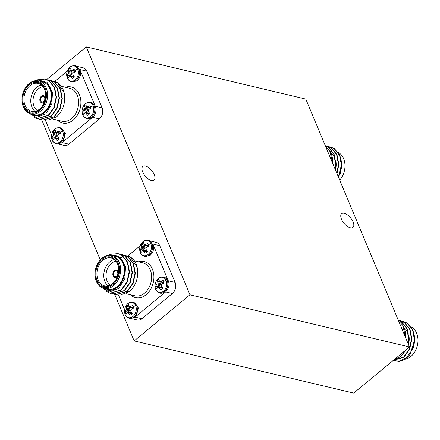 <?xml version="1.0" encoding="UTF-8"?>
<svg xmlns="http://www.w3.org/2000/svg" width="440" height="440" viewBox="0 0 440 440"><rect width="100%" height="100%" fill="white"/><g stroke="black" fill="none" stroke-linecap="round" stroke-linejoin="round"><path stroke-width="0.66" d="M140.311 252.456A7.761 5.753 103.4 0 1 142.918 241.791A7.761 5.753 103.4 0 1 150.816 243.766A7.761 5.753 103.4 0 1 148.209 254.43A7.761 5.753 103.4 0 1 140.311 252.456A11.066 5.209 -22.7 0 1 140.685 251.009A5.632 4.175 103.4 0 1 140.3 249.618L141.653 247.154L141.597 244.321A5.632 4.175 103.4 0 1 142.577 243.271A5.632 4.175 103.4 0 1 143.704 242.583L143.93 244.332L144.43 244.855L147.62 243.562A5.632 4.175 103.4 0 1 148.302 244.706A5.632 4.175 103.4 0 1 148.681 246.098L146.443 247.357L145.833 248.199L145.981 249.233L147.389 251.389A5.632 4.175 103.4 0 1 145.282 253.132L143.049 250.503L142.368 250.729L141.361 252.153A5.632 4.175 103.4 0 1 140.685 251.009M155.678 289.185A7.761 5.753 103.4 0 1 158.285 278.52A7.761 5.753 103.4 0 1 166.177 280.495A7.761 5.753 103.4 0 1 163.57 291.159A7.761 5.753 103.4 0 1 155.678 289.185A11.066 5.209 -22.7 0 1 156.046 287.733A5.632 4.175 103.4 0 1 155.666 286.347L157.014 283.882L156.959 281.05A5.632 4.175 103.4 0 1 157.938 280A5.632 4.175 103.4 0 1 159.066 279.307L159.291 281.061L159.797 281.584L162.987 280.291A5.632 4.175 103.4 0 1 163.663 281.435A5.632 4.175 103.4 0 1 164.048 282.827L161.805 284.086L161.194 284.928L161.343 285.962L162.751 288.118A5.632 4.175 103.4 0 1 160.644 289.861L158.416 287.227L157.729 287.452L156.728 288.882A5.632 4.175 103.4 0 1 156.046 287.733M125.153 314.43A7.761 5.753 103.4 0 1 127.76 303.77A7.761 5.753 103.4 0 1 135.658 305.745A7.761 5.753 103.4 0 1 133.05 316.409A7.761 5.753 103.4 0 1 125.153 314.43A11.066 5.209 -22.7 0 1 125.526 312.983A5.632 4.175 103.4 0 1 125.142 311.591L126.495 309.133L126.44 306.3A5.632 4.175 103.4 0 1 127.419 305.25A5.632 4.175 103.4 0 1 128.546 304.557L128.772 306.306L129.272 306.829L132.462 305.536A5.632 4.175 103.4 0 1 133.144 306.68A5.632 4.175 103.4 0 1 133.524 308.072L131.28 309.331L130.675 310.178L130.823 311.212L132.231 313.368A5.632 4.175 103.4 0 1 130.125 315.111L127.892 312.477L127.21 312.702L126.203 314.127A5.632 4.175 103.4 0 1 125.526 312.983M67.293 77.902A7.761 5.753 103.4 0 1 69.905 67.238A7.761 5.753 103.4 0 1 77.797 69.212A7.761 5.753 103.4 0 1 75.191 79.877A7.761 5.753 103.4 0 1 67.293 77.902A11.066 5.209 -22.7 0 1 67.666 76.456A5.632 4.175 103.4 0 1 67.287 75.064L68.635 72.6L68.58 69.773A5.632 4.175 103.4 0 1 69.559 68.723A5.632 4.175 103.4 0 1 70.686 68.029L70.912 69.779L71.412 70.301L74.608 69.008A5.632 4.175 103.4 0 1 75.284 70.153A5.632 4.175 103.4 0 1 75.663 71.544L73.425 72.804L72.814 73.651L72.963 74.679L74.371 76.835A5.632 4.175 103.4 0 1 72.264 78.579L70.032 75.95L69.35 76.175L68.343 77.6A5.632 4.175 103.4 0 1 67.666 76.456M82.66 114.631A7.761 5.753 103.4 0 1 85.267 103.967A7.761 5.753 103.4 0 1 93.165 105.941A7.761 5.753 103.4 0 1 90.552 116.606A7.761 5.753 103.4 0 1 82.66 114.631A11.066 5.209 -22.7 0 1 83.028 113.184A5.632 4.175 103.4 0 1 82.649 111.793L83.996 109.329L83.941 106.502A5.632 4.175 103.4 0 1 84.92 105.451A5.632 4.175 103.4 0 1 86.047 104.759L86.279 106.508L86.779 107.03L89.969 105.738A5.632 4.175 103.4 0 1 90.646 106.882A5.632 4.175 103.4 0 1 91.031 108.273L88.787 109.533L88.176 110.38L88.33 111.408L89.733 113.564A5.632 4.175 103.4 0 1 87.626 115.308L85.399 112.679L84.711 112.904L83.71 114.329A5.632 4.175 103.4 0 1 83.028 113.184M52.135 139.882A7.761 5.753 103.4 0 1 54.747 129.217A7.761 5.753 103.4 0 1 62.64 131.192A7.761 5.753 103.4 0 1 60.033 141.856A7.761 5.753 103.4 0 1 52.135 139.882A11.066 5.209 -22.7 0 1 52.509 138.43A5.632 4.175 103.4 0 1 52.129 137.043L53.477 134.579L53.422 131.747A5.632 4.175 103.4 0 1 54.401 130.697A5.632 4.175 103.4 0 1 55.528 130.004L55.754 131.753L56.254 132.281L59.45 130.988A5.632 4.175 103.4 0 1 60.126 132.132A5.632 4.175 103.4 0 1 60.506 133.524L58.267 134.778L57.657 135.625L57.805 136.659L59.213 138.815A5.632 4.175 103.4 0 1 57.107 140.558L54.873 137.924L54.192 138.149L53.185 139.579A5.632 4.175 103.4 0 1 52.509 138.43M350.317 227.794A8.883 4.252 -129.6 0 1 342.568 221.254A8.883 4.252 -129.6 0 1 341.627 213.719A8.883 4.252 -129.6 0 1 344.267 213.334A8.883 4.252 -129.6 0 1 352.017 219.868A8.883 4.252 -129.6 0 1 352.952 227.403A8.883 4.252 -129.6 0 1 350.317 227.794M151.487 180.516A8.883 4.252 -129.6 0 1 143.737 173.982A8.883 4.252 -129.6 0 1 142.802 166.441A8.883 4.252 -129.6 0 1 145.437 166.056A8.883 4.252 -129.6 0 1 153.186 172.596A8.883 4.252 -129.6 0 1 154.127 180.131A8.883 4.252 -129.6 0 1 151.487 180.516M144.864 245.025A4.653 3.449 -76.6 0 0 144.502 245.46L141.597 244.321M167.717 279.444L153.478 245.405L149.364 240.57L148.176 240.284A8.217 6.094 103.4 0 1 151.833 243.683A8.217 6.094 103.4 0 1 149.072 254.969A8.217 6.094 103.4 0 1 144.37 256.273L145.563 256.559L150.26 255.255C153.021 252.648 154.094 249.365 153.478 245.405L153.472 245.388M160.232 281.754A4.653 3.449 -76.6 0 0 159.863 282.189L156.959 281.05M160.93 293.282L164.45 292.776L165.627 291.979C169.274 288.123 169.966 283.943 167.712 279.433L164.731 277.299L163.537 277.013A8.217 6.094 103.4 0 1 167.195 280.406A8.217 6.094 103.4 0 1 164.434 291.698A8.217 6.094 103.4 0 1 159.737 293.002L160.924 293.288M129.707 306.999A4.653 3.449 -76.6 0 0 129.344 307.439L126.44 306.3M130.405 318.533L135.102 317.229L136.169 316.168L138.424 308.022L134.206 302.544L133.012 302.264A8.217 6.094 103.4 0 1 136.675 305.657A8.217 6.094 103.4 0 1 133.914 316.949A8.217 6.094 103.4 0 1 129.212 318.252L130.405 318.533M118.421 272.921A3.707 2.75 -76.6 0 0 116.49 270.177A3.707 2.75 -76.6 0 0 114.367 270.765A3.707 2.75 -76.6 0 0 112.833 274.56A3.707 2.75 -76.6 0 0 114.774 277.387L114.824 277.404A3.707 2.75 -76.6 0 0 114.824 277.404A3.707 2.75 -76.6 0 0 116.947 276.815A3.707 2.75 -76.6 0 0 117.672 276.007M114.774 277.387A3.707 2.75 -76.6 0 0 116.892 276.798A3.707 2.75 -76.6 0 0 117.733 275.814M101.778 258.676A16.115 11.946 -76.6 0 0 96.366 280.814A16.115 11.946 -76.6 0 0 112.755 284.911A16.115 11.946 -76.6 0 0 118.168 262.779A16.115 11.946 -76.6 0 0 101.778 258.676M113.553 285.692A16.918 12.54 103.4 0 1 103.879 288.382A16.918 12.54 103.4 0 1 95.018 275.468A16.918 12.54 103.4 0 1 102.031 258.148A16.918 12.54 103.4 0 1 111.705 255.459A16.918 12.54 103.4 0 1 120.566 268.373A16.918 12.54 103.4 0 1 113.553 285.692M102.108 259.468A15.147 11.226 103.4 0 1 117.513 263.318A15.147 11.226 103.4 0 1 112.426 284.125A15.147 11.226 103.4 0 1 97.02 280.269A15.147 11.226 103.4 0 1 102.108 259.468M112.673 283.597A14.339 10.631 -76.6 0 0 118.618 268.912A14.339 10.631 -76.6 0 0 111.111 257.966A14.339 10.631 -76.6 0 0 102.911 260.244A14.339 10.631 -76.6 0 0 96.965 274.929A14.339 10.631 -76.6 0 0 104.472 285.874A14.339 10.631 -76.6 0 0 112.673 283.597M108.081 285.901A14.339 10.631 103.4 0 1 109.747 261.872A14.339 10.631 103.4 0 1 114.34 259.567M116.006 261.288A12.727 9.438 -76.6 0 0 111.347 263.434A12.727 9.438 -76.6 0 0 110.341 285.115M121.528 294.575L129.575 291.407C136.301 285.109 138.831 277.068 137.159 267.289A20.141 14.933 -76.6 0 0 129.861 256.845L126.913 255.767M111.518 255.42L120.368 257.642L125.51 266.739L124.806 278.68L118.74 288.425L109.428 292.023L101.277 287.331M103.747 288.349A17.727 13.14 -76.6 0 0 117.508 287.227A17.727 13.14 -76.6 0 0 124.547 266.541A17.727 13.14 -76.6 0 0 111.573 255.431M103.879 288.382L107.558 289.256A16.918 12.54 -76.6 0 0 117.238 286.567A16.918 12.54 -76.6 0 0 124.251 269.247A16.918 12.54 -76.6 0 0 115.39 256.339L111.705 255.459M122.507 254.793L127.639 256.69L133.138 263.434L134.987 273.202L132.754 283.388L127.1 291.28L115.951 294.564L114.686 294.179M123.987 255.068L128.001 256.779L133.501 263.522L135.35 273.29L133.117 283.476L127.468 291.363L116.133 294.602M108.29 255.288A20.141 14.933 103.4 0 1 109.934 254.424L117.959 253.638L121.792 255.299L127.292 262.048L129.14 271.81L126.907 281.996L121.253 289.889L110.105 293.172L105.991 291.187M118.14 253.682L122.161 255.387L127.655 262.13L129.503 271.898L127.27 282.084L121.622 289.977L110.286 293.216M119.587 254.1L124.718 255.992L130.213 262.74L132.061 272.509L129.828 282.695L124.179 290.582L113.025 293.87L111.766 293.48M121.066 254.375L125.081 256.08L130.581 262.829L132.429 272.591L130.196 282.777L124.542 290.67L113.207 293.909M116.617 276.144A2.898 2.151 -76.6 0 0 117.821 273.174A2.898 2.151 -76.6 0 0 116.303 270.963A2.898 2.151 -76.6 0 0 114.642 271.425A2.898 2.151 -76.6 0 0 113.438 274.395A2.898 2.151 -76.6 0 0 114.961 276.606A2.898 2.151 -76.6 0 0 116.617 276.144M71.847 70.472A4.653 3.449 -76.6 0 0 71.484 70.912L68.58 69.773M72.545 82.005L77.248 80.701C80.009 78.1 81.076 74.817 80.46 70.851L76.346 66.017L75.158 65.731A8.217 6.094 103.4 0 1 78.815 69.13A8.217 6.094 103.4 0 1 76.054 80.416A8.217 6.094 103.4 0 1 71.357 81.725L72.545 82.005M87.213 107.201A4.653 3.449 -76.6 0 0 86.851 107.635L83.941 106.502M87.912 118.729L91.432 118.222L92.609 117.431C96.255 113.575 96.954 109.389 94.694 104.88L91.713 102.746L90.519 102.46A8.217 6.094 103.4 0 1 94.177 105.859A8.217 6.094 103.4 0 1 91.416 117.145A8.217 6.094 103.4 0 1 86.719 118.448L87.912 118.734M56.688 132.451A4.653 3.449 -76.6 0 0 56.326 132.886L53.422 131.747M57.387 143.985L62.09 142.676L63.151 141.62L65.406 133.474L61.188 127.991L60 127.71A8.217 6.094 103.4 0 1 63.657 131.104A8.217 6.094 103.4 0 1 60.896 142.395A8.217 6.094 103.4 0 1 56.194 143.698L57.387 143.985M41.784 102.845A3.707 2.75 -76.6 0 0 41.811 102.85A3.707 2.75 -76.6 0 0 43.929 102.262A3.707 2.75 -76.6 0 0 44.655 101.453M45.408 98.368A3.707 2.75 -76.6 0 0 43.472 95.629A3.707 2.75 -76.6 0 0 41.349 96.217A3.707 2.75 -76.6 0 0 39.815 100.012A3.707 2.75 -76.6 0 0 41.756 102.839A3.707 2.75 -76.6 0 0 43.873 102.251A3.707 2.75 -76.6 0 0 44.721 101.261M28.76 84.128A16.115 11.946 -76.6 0 0 23.348 106.26A16.115 11.946 -76.6 0 0 39.738 110.363A16.115 11.946 -76.6 0 0 45.15 88.226A16.115 11.946 -76.6 0 0 28.76 84.128M40.535 111.144A16.918 12.54 103.4 0 1 30.861 113.828A16.918 12.54 103.4 0 1 22 100.914A16.918 12.54 103.4 0 1 29.013 83.595A16.918 12.54 103.4 0 1 38.687 80.911A16.918 12.54 103.4 0 1 47.548 93.819A16.918 12.54 103.4 0 1 40.535 111.144M29.09 84.915A15.147 11.226 103.4 0 1 44.495 88.764A15.147 11.226 103.4 0 1 39.408 109.571A15.147 11.226 103.4 0 1 24.002 105.721A15.147 11.226 103.4 0 1 29.09 84.915M39.661 109.043A14.339 10.631 -76.6 0 0 45.606 94.364A14.339 10.631 -76.6 0 0 38.093 83.418A14.339 10.631 -76.6 0 0 29.893 85.696A14.339 10.631 -76.6 0 0 23.947 100.375A14.339 10.631 -76.6 0 0 31.46 111.32A14.339 10.631 -76.6 0 0 39.661 109.043M35.062 111.347A14.339 10.631 103.4 0 1 36.729 87.318A14.339 10.631 103.4 0 1 41.327 85.014M42.988 86.735A12.727 9.438 -76.6 0 0 38.33 88.88A12.727 9.438 -76.6 0 0 37.323 110.561M48.51 120.026L56.557 116.859C63.288 110.556 65.813 102.52 64.141 92.736A20.141 14.933 -76.6 0 0 56.843 82.291L53.895 81.213M38.5 80.867L47.355 83.094L52.492 92.186L51.788 104.132L45.727 113.872L36.41 117.469L28.259 112.778M30.734 113.795A17.727 13.14 -76.6 0 0 44.495 112.673A17.727 13.14 -76.6 0 0 51.53 91.988A17.727 13.14 -76.6 0 0 38.561 80.878M30.861 113.828L34.546 114.703A16.918 12.54 -76.6 0 0 44.22 112.019A16.918 12.54 -76.6 0 0 51.233 94.699A16.918 12.54 -76.6 0 0 42.372 81.785L38.687 80.911M49.495 80.239L54.621 82.137L60.121 88.886L61.969 98.648L59.736 108.834L54.082 116.727L42.933 120.01L41.674 119.625M50.969 80.52L54.989 82.225L60.484 88.968L62.332 98.736L60.099 108.922L54.45 116.814L43.115 120.054M35.272 80.734A20.141 14.933 103.4 0 1 36.922 79.871L44.946 79.085L48.78 80.746L54.274 87.494L56.122 97.262L53.889 107.443L48.24 115.335L37.087 118.618L32.973 116.633M45.128 79.129L49.142 80.834L54.642 87.582L56.491 97.345L54.258 107.531L48.604 115.423L37.268 118.663M46.569 79.547L51.7 81.444L57.2 88.187L59.048 97.955L56.81 108.141L51.161 116.028L40.007 119.317L38.748 118.932M48.048 79.822L52.063 81.532L57.563 88.275L59.411 98.043L57.178 108.229L51.53 116.116L40.194 119.356M43.599 101.596A2.898 2.151 -76.6 0 0 44.803 98.626A2.898 2.151 -76.6 0 0 43.285 96.41A2.898 2.151 -76.6 0 0 41.624 96.872A2.898 2.151 -76.6 0 0 40.425 99.842A2.898 2.151 -76.6 0 0 41.943 102.053A2.898 2.151 -76.6 0 0 43.599 101.596M335.418 169.884A14.339 10.631 -76.6 0 0 335.836 161.035M335.192 158.823A14.339 10.631 -76.6 0 0 333.405 155.639M332.651 154.787A14.339 10.631 -76.6 0 0 331.304 153.676M340.34 173.288L341.941 165.149L340.659 157.339M338.553 177.375L341.77 165.176L339.922 155.413L334.422 148.665L330.407 146.96M338.371 176.941L341.402 165.088L339.559 155.326L334.059 148.577L328.928 146.68M337.013 173.701L338.85 164.483L337.002 154.715L331.502 147.972L327.486 146.262M336.804 173.201L338.481 164.395L336.633 154.627L331.133 147.884L326.007 145.987M335.209 169.389L335.923 163.79L334.076 154.022L328.581 147.274L325.331 145.767M334.961 168.79L335.561 163.702L333.713 153.934L328.213 147.191L325.341 145.794M404.69 359.266A16.918 12.54 -76.6 0 0 410.949 356.406A16.918 12.54 -76.6 0 0 418 340.588A16.918 12.54 -76.6 0 0 411.257 326.975M403.233 352.682A14.339 10.631 -76.6 0 0 405.284 350.581M408.436 344.438A14.339 10.631 -76.6 0 0 408.854 335.583M408.21 333.372A14.339 10.631 -76.6 0 0 406.423 330.187M405.664 329.34A14.339 10.631 -76.6 0 0 404.322 328.229M394.653 360.663L398.899 361.229A20.141 14.933 -76.6 0 0 406.786 357.775A20.141 14.933 -76.6 0 0 410.064 354.321L414.788 339.73L412.94 329.962L407.44 323.219L403.425 321.514M413.353 347.842L414.959 339.702L413.677 331.887M398.899 361.229L406.538 357.72L412.187 349.827L414.42 339.642L412.572 329.879L407.077 323.131L401.945 321.233M393.168 360.47L403.981 357.11L409.629 349.217L411.862 339.036L410.014 329.269L404.52 322.52L400.499 320.815M393.19 360.454L403.612 357.022L409.266 349.135L411.499 338.949L409.651 329.18L404.151 322.438L399.025 320.54M393.894 359.87L401.055 356.417L406.142 349.74M394.119 359.684L400.692 356.329L405.416 350.334M408.227 343.943L408.942 338.338L407.094 328.576L401.594 321.827L398.343 320.32M407.974 343.343L408.573 338.256L406.731 328.488L401.231 321.739L398.36 320.348M46.75 79.569L86.262 46.882L305.8 99.083L409.492 346.968L353.7 393.118L134.162 340.918L114.609 294.168M100.254 259.859L41.591 119.614M405.983 338.575L402.627 325.089A20.141 14.933 103.4 0 1 405.675 337.838M405.504 337.43L400.378 325.182M398.778 321.349L402.627 325.089M400.554 354.36A14.339 10.631 -76.6 0 0 401.858 353.667M405.268 336.864L404.608 332.514M332.965 164.021L329.61 150.541A20.141 14.933 103.4 0 1 332.657 163.284M339.708 180.142A16.918 12.54 -76.6 0 0 338.239 152.422M332.486 162.877L327.366 150.629M325.76 146.801L329.61 150.541M332.25 162.311L331.59 157.96M67.276 71.109L54.786 81.444M45.419 120.379L51.607 135.163M63.157 141.62L91.443 118.217M94.694 104.88L80.46 70.851M52.415 80.938L57.547 82.83L64.141 92.736M36.922 79.871L35.437 80.713M95.425 106.271L102.097 107.855L86.735 71.126L80.058 69.542M62.194 142.588L68.865 144.172L99.391 118.921L92.719 117.337M68.865 144.172A8.058 5.973 103.4 0 1 64.262 145.453L58.592 144.1M102.097 107.855A8.058 5.973 103.4 0 1 99.391 118.921M77.479 66.451L83.149 67.799A8.058 5.973 103.4 0 1 86.735 71.126M45.436 98.17A3.707 2.75 -76.6 0 0 43.522 95.639A3.707 2.75 -76.6 0 0 43.5 95.634M46.937 82.764L47.344 82.786M47.531 82.803L49.022 83.039M46.833 82.693L47.168 82.715M47.355 82.731L48.653 82.957M52.129 137.043L55.237 137.346A4.653 3.449 -76.6 0 0 55.374 137.973M54.873 137.924L58.108 138.226L58.85 138.925L55.583 138.501M57.145 132.105L60.423 133.056M56.254 132.281L59.274 133.463L60.253 133.199M53.532 133.595L56.854 134.151L56.326 132.886M53.477 134.579L56.931 135.405L56.854 134.151M53.07 135.476L56.287 136.477L56.931 135.405M55.237 137.346L56.287 136.477M82.649 111.793L85.756 112.101A4.653 3.449 -76.6 0 0 85.899 112.722M85.399 112.679L88.633 112.981L89.375 113.68L86.103 113.251M87.67 106.854L90.943 107.811M86.779 107.03L89.799 108.213L90.778 107.949M84.051 108.345L87.379 108.906L86.851 107.635M83.996 109.329L87.45 110.154L87.379 108.906M83.595 110.226L86.812 111.227L87.45 110.154M85.756 112.101L86.812 111.227M67.287 75.064L70.395 75.372A4.653 3.449 -76.6 0 0 70.532 75.993M70.032 75.95L73.266 76.252L74.014 76.951L70.741 76.522M72.303 70.125L75.581 71.082M71.412 70.301L74.432 71.489L75.411 71.22M68.69 71.621L72.017 72.177L71.484 70.912M68.635 72.6L72.088 73.425L72.017 72.177M68.228 73.496L71.445 74.503L72.088 73.425M70.395 75.372L71.445 74.503M140.294 245.663L127.798 255.998M118.437 294.927L124.625 309.716M136.158 316.184L164.461 292.77M125.433 255.486L130.559 257.384L137.159 267.289M109.934 254.424L108.455 255.266M168.438 280.819L175.114 282.409L159.748 245.68L153.076 244.09M135.212 317.136L141.884 318.725L172.409 293.475L165.737 291.891M141.884 318.725A8.058 5.973 103.4 0 1 137.28 320.001L131.609 318.654M175.114 282.409A8.058 5.973 103.4 0 1 172.409 293.475M150.496 241.005L156.162 242.352A8.058 5.973 103.4 0 1 159.748 245.68M118.454 272.723A3.707 2.75 -76.6 0 0 116.54 270.193A3.707 2.75 -76.6 0 0 116.512 270.188M119.95 257.318L120.362 257.339M120.549 257.351L122.04 257.593M119.851 257.24L120.186 257.268M120.373 257.285L121.671 257.505M125.142 311.591L128.249 311.9A4.653 3.449 -76.6 0 0 128.392 312.527M127.892 312.477L131.126 312.78L131.868 313.478L128.596 313.049M130.163 306.652L133.436 307.61M129.272 306.829L132.292 308.017L133.27 307.747M126.55 308.149L129.871 308.704L129.344 307.439M126.495 309.133L129.943 309.958L129.871 308.704M126.088 310.024L129.305 311.031L129.943 309.958M128.249 311.9L129.305 311.031M155.666 286.347L158.774 286.655A4.653 3.449 -76.6 0 0 158.912 287.276M158.416 287.227L161.651 287.534L162.393 288.228L159.121 287.804M160.683 281.408L163.961 282.365M159.797 281.584L162.816 282.766L163.79 282.502M157.069 282.898L160.397 283.459L159.863 282.189M157.014 283.882L160.468 284.708L160.397 283.459M156.607 284.779L159.825 285.78L160.468 284.708M158.774 286.655L159.825 285.78M140.3 249.618L143.413 249.926A4.653 3.449 -76.6 0 0 143.55 250.547M143.049 250.503L146.284 250.806L147.026 251.499L143.759 251.075M145.321 244.679L148.594 245.636M144.43 244.855L147.45 246.037L148.429 245.773M141.708 246.169L145.03 246.73L144.502 245.46M141.653 247.154L145.101 247.979L145.03 246.73M141.246 248.05L144.463 249.051L145.101 247.979M143.413 249.926L144.463 249.051M409.492 346.968L189.954 294.767L86.262 46.882M134.162 340.918L189.954 294.767M148.302 244.706A11.066 5.209 -22.7 0 1 150.816 243.766M163.663 281.435A11.066 5.209 -22.7 0 1 166.177 280.495M133.144 306.68A11.066 5.209 -22.7 0 1 135.658 305.745M75.284 70.153A11.066 5.209 -22.7 0 1 77.797 69.212M90.646 106.882A11.066 5.209 -22.7 0 1 93.165 105.941M60.126 132.132A11.066 5.209 -22.7 0 1 62.64 131.192M125.939 293.623L134.915 295.763A16.918 12.54 -76.6 0 0 144.59 293.073A16.918 12.54 -76.6 0 0 151.602 275.754A16.918 12.54 -76.6 0 0 142.742 262.839L134.316 260.838M138.347 261.795A18.529 13.739 103.4 0 1 153.34 272.019A18.529 13.739 103.4 0 1 146.19 294.635A18.529 13.739 103.4 0 1 130.515 294.712M52.921 119.075L61.897 121.209A16.918 12.54 -76.6 0 0 71.572 118.52A16.918 12.54 -76.6 0 0 78.59 101.2A16.918 12.54 -76.6 0 0 69.729 88.286L61.298 86.284M65.329 87.241A18.529 13.739 103.4 0 1 80.322 97.471A18.529 13.739 103.4 0 1 73.178 120.082A18.529 13.739 103.4 0 1 57.503 120.164M148.176 240.284C143.226 240.086 142.747 241.967 141.262 243.678C139.53 246.769 139.222 249.75 140.338 252.615C141.026 254.414 142.368 255.635 144.37 256.273M163.537 277.013C158.593 276.815 158.109 278.696 156.624 280.406C154.897 283.498 154.589 286.479 155.7 289.344C156.387 291.143 157.729 292.364 159.737 293.002M133.012 302.264C128.067 302.066 127.589 303.941 126.099 305.657C124.372 308.748 124.064 311.724 125.18 314.589C125.862 316.393 127.21 317.609 129.212 318.252M75.158 65.731C70.208 65.538 69.729 67.413 68.244 69.124C66.512 72.221 66.209 75.196 67.32 78.062C68.008 79.86 69.35 81.081 71.357 81.725M90.519 102.46C85.575 102.262 85.091 104.142 83.606 105.853C81.879 108.944 81.571 111.925 82.687 114.791C83.369 116.589 84.717 117.81 86.719 118.448M60 127.71C55.05 127.512 54.571 129.393 53.086 131.104C51.354 134.195 51.046 137.175 52.162 140.041C52.85 141.84 54.192 143.061 56.194 143.698M115.951 294.564L116.314 294.652M110.105 293.172L110.468 293.26M113.025 293.87L113.394 293.953M117.959 253.638L118.327 253.721M120.885 254.331L121.248 254.419M123.805 255.024L124.168 255.112M42.933 120.01L43.296 120.098M37.087 118.618L37.45 118.707M40.007 119.317L40.376 119.405M44.946 79.085L45.309 79.172M47.867 79.778L48.23 79.866M50.787 80.471L51.156 80.559M330.589 146.999L330.226 146.916M327.668 146.305L327.3 146.218M403.607 321.552L403.243 321.464M400.686 320.859L400.318 320.771M53.713 81.169L54.076 81.257M126.726 255.723L127.094 255.805"/></g></svg>
